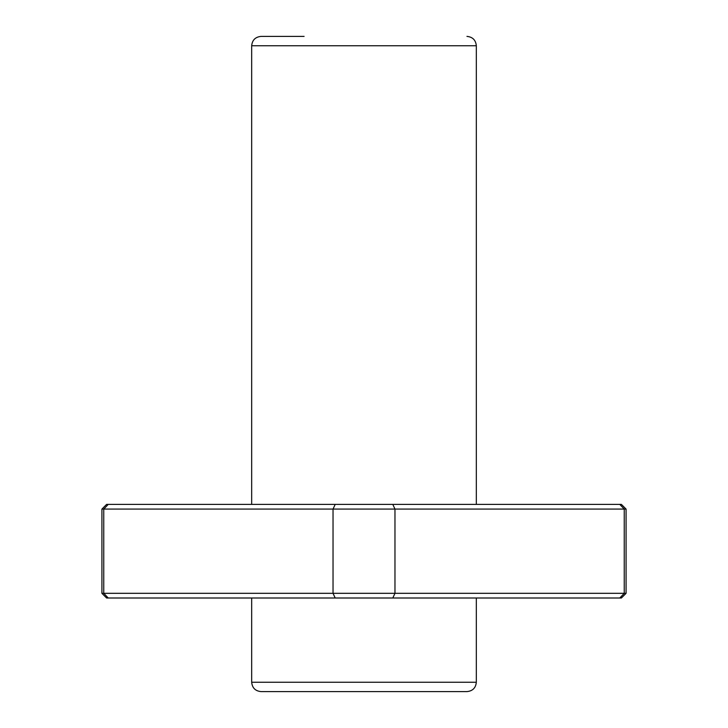 <?xml version="1.0" encoding="UTF-8"?>
<svg xmlns="http://www.w3.org/2000/svg" width="728" height="728" viewBox="0 0 728 728"><rect width="100%" height="100%" fill="white"/><g stroke="black" fill="none" stroke-linecap="round" stroke-linejoin="round"><path stroke-width="1.09" d="M251.679 504.404L251.679 45.764C252.234 40.076 255.355 36.955 261.043 36.4L304.095 36.4M101.92 509.081L106.597 504.404L108.217 504.404L103.758 509.081L103.758 593.32L333.033 593.32L333.033 509.081L101.92 509.081L101.92 593.32L103.758 593.32L108.217 597.997L106.597 597.997L101.92 593.32M108.217 504.404L335.189 504.404L333.033 509.081L394.967 509.081L392.811 504.404L619.783 504.404L624.242 509.081L624.242 593.32L626.08 593.32L626.08 509.081L394.967 509.081L394.967 593.32L624.242 593.32L619.783 597.997L108.217 597.997M392.811 597.997L394.967 593.32L333.033 593.32L335.189 597.997M392.811 504.404L335.189 504.404M626.08 509.081L621.403 504.404L619.783 504.404M626.08 593.32L621.403 597.997L619.783 597.997M251.679 597.997L251.679 682.236C252.234 687.924 255.355 691.045 261.043 691.6L466.957 691.6C472.645 691.045 475.766 687.924 476.321 682.236L476.321 597.997M251.679 45.764L476.321 45.764C475.766 40.076 472.645 36.955 466.957 36.4M251.679 682.236L476.321 682.236M476.321 504.404L476.321 45.764"/></g></svg>
